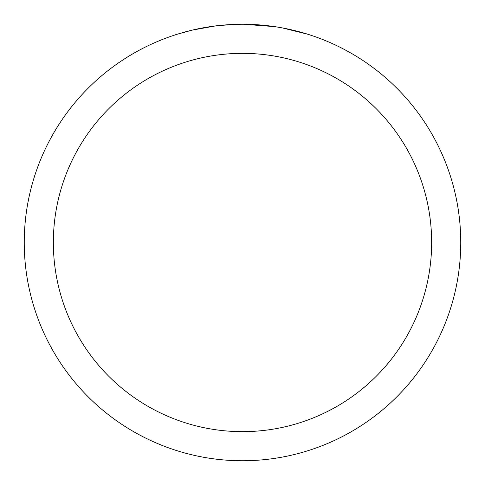<?xml version="1.0" encoding="UTF-8"?>
<svg xmlns="http://www.w3.org/2000/svg" width="485" height="485" viewBox="0 0 485 485"><rect width="100%" height="100%" fill="white"/><g stroke="black" fill="none" stroke-linecap="round" stroke-linejoin="round"><path stroke-width="0.73" d="M242.5 53.35A189.15 189.15 0 0 1 431.65 242.5A189.15 189.15 0 0 1 242.5 431.65A189.15 189.15 0 0 1 53.35 242.5A189.15 189.15 0 0 1 242.5 53.35M242.5 24.25A218.25 218.25 0 0 1 460.75 242.5A218.25 218.25 0 0 1 242.5 460.75A218.25 218.25 0 0 1 24.25 242.5A218.25 218.25 0 0 1 242.5 24.25M282.3 27.912L307.338 34.108M274.759 26.645L243.761 24.256M246.853 24.292L249.884 24.377M269.375 25.911L270.297 26.026M217.886 25.644L215.225 25.96M177.668 34.108L192.296 30.106L215.225 25.966M226.501 24.838L229.975 24.614M236.753 24.323L218.911 25.529M209.872 26.705L213.885 26.135"/></g></svg>
